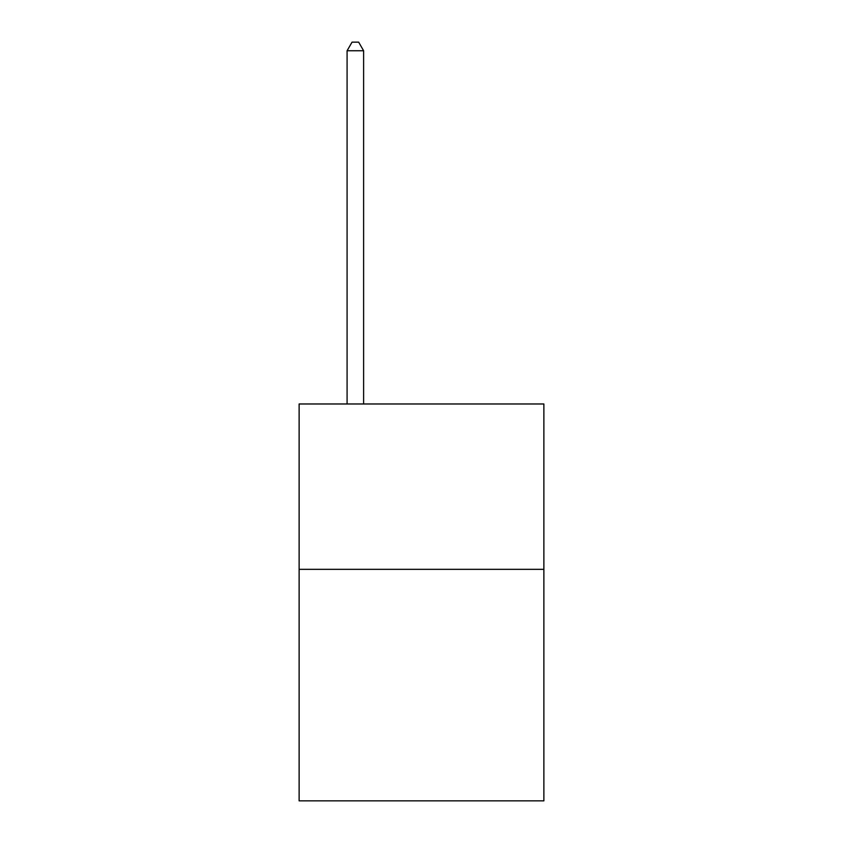 <?xml version="1.0" encoding="UTF-8"?>
<svg xmlns="http://www.w3.org/2000/svg" width="843" height="843" viewBox="0 0 843 843"><rect width="100%" height="100%" fill="white"/><g stroke="black" fill="none" stroke-linecap="round" stroke-linejoin="round"><path stroke-width="1.26" d="M543.872 569.341L543.872 800.85L299.128 800.85L299.128 403.976L543.872 403.976L543.872 569.341L299.128 569.341M363.618 403.976L363.618 50.749L347.084 50.749L347.084 403.976M347.084 50.749L352.047 42.15L358.665 42.15L363.618 50.749"/></g></svg>
